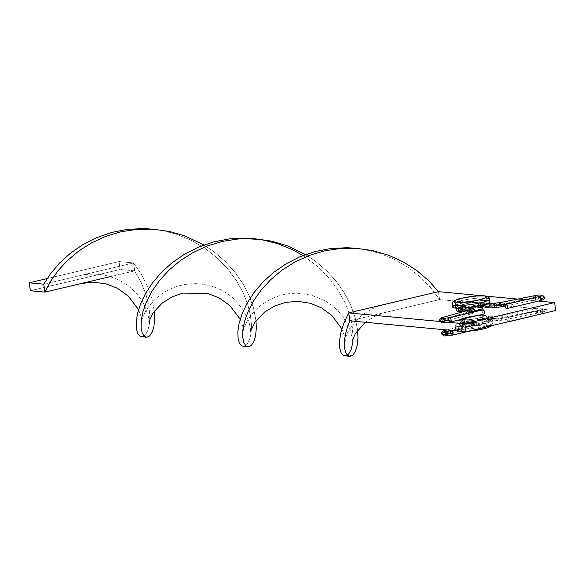 <?xml version="1.0" encoding="UTF-8"?>
<svg xmlns="http://www.w3.org/2000/svg" width="585" height="585" viewBox="0 0 585 585"><rect width="100%" height="100%" fill="white"/><g stroke="black" fill="none" stroke-linecap="round" stroke-linejoin="round"><path stroke-width="0.44" stroke-dasharray="2.92 2.19" d="M444.651 330.62A2.157 1.426 -105.7 0 0 443.796 332.66A2.157 1.426 -105.7 0 0 445.872 334.766A2.157 1.426 -105.7 0 0 446.728 332.726A2.157 1.426 74.3 0 1 445.843 334.774A2.157 1.426 74.3 0 1 443.796 332.66A7.561 1.119 -8.1 0 0 441.441 333.83A7.561 1.119 171.9 0 1 443.796 332.66L471.159 324.975A2.157 1.426 74.3 0 1 472.015 322.935A2.157 1.426 74.3 0 1 474.084 325.041A7.561 1.119 -8.1 0 0 476.446 323.871A7.561 1.119 -8.1 0 0 476.387 323.754A2.157 2.128 137.2 0 0 473.353 322.167A2.157 2.128 137.2 0 0 472.146 324.426A3.239 0.483 171.9 0 1 472.168 324.478A3.239 0.483 171.9 0 1 471.159 324.975A2.157 1.426 -105.7 0 0 473.206 327.088A2.157 1.426 -105.7 0 0 474.084 325.041L446.728 332.726A3.239 0.483 -8.1 0 0 445.719 333.223A3.239 0.483 -8.1 0 0 446.231 333.413A2.157 1.821 -84.6 0 1 444.19 335.98A2.157 1.821 95.4 0 0 444.673 331.688M508.241 321.765A2.157 1.119 76.7 0 1 506.998 319.578A2.157 1.119 76.7 0 1 507.663 317.604A2.157 1.119 76.7 0 1 507.86 317.589L541.308 309.677A2.157 1.119 -103.3 0 0 541.11 309.684A2.157 1.119 -103.3 0 0 540.445 311.681A2.157 1.119 -103.3 0 0 541.907 313.904A2.157 1.119 76.7 0 1 540.445 311.681A3.239 0.483 -8.1 0 0 541.893 311.023A3.239 0.483 -8.1 0 0 537.469 311.242A2.157 0.775 78.6 0 1 537.088 313.172A2.157 0.775 78.6 0 1 535.831 310.869A7.561 1.119 171.9 0 1 546.149 310.364A7.561 1.119 171.9 0 1 542.77 311.9A2.157 1.119 76.7 0 1 542.463 313.662A2.157 1.119 -103.3 0 0 542.77 311.9A7.561 1.119 -8.1 0 0 546.149 310.364A7.561 1.119 -8.1 0 0 535.831 310.869A2.157 0.775 -101.4 0 0 537.074 313.172A2.157 0.775 -101.4 0 0 537.469 311.242L502.808 318.24A2.157 0.775 -101.4 0 0 501.55 315.937A2.157 0.775 -101.4 0 0 501.169 317.867A3.239 0.483 171.9 0 1 498.274 318.24A2.157 1.148 87.3 0 0 497.074 316.514A2.157 1.148 87.3 0 0 496.051 319.103A7.561 1.119 -8.1 0 0 502.808 318.24A2.157 0.775 78.6 0 1 502.42 320.17A2.157 0.775 78.6 0 1 501.169 317.867L535.831 310.869L501.169 317.867A2.157 0.775 -101.4 0 0 502.427 320.17A2.157 0.775 -101.4 0 0 502.808 318.24A7.561 1.119 171.9 0 1 496.051 319.103L487.751 319.498L482.983 317.933L484.468 319.629L486.523 318.73L486.881 317.107L486.091 315.732L484.629 315.403C475.78 314.342 451.488 320.09 461.74 320.829L460.402 322.532L461.09 324.748L461.689 325.063L463.415 324.127L463.686 322.503L475.195 322.467L476.387 323.754A2.157 2.128 -42.8 0 1 472.68 325.56A2.157 2.128 -42.8 0 1 472.146 324.426L471.152 323.351L472.673 325.033L474.815 324.09L475.195 322.467L474.223 324.697L472.673 325.033L471.415 324.127L471.956 324.719M451.313 330.949A2.157 1.119 -103.3 0 0 450.662 332.938A2.157 1.119 -103.3 0 0 452.125 335.161A2.157 1.119 76.7 0 1 450.662 332.938A3.239 0.483 171.9 0 1 446.231 333.413A3.239 0.483 171.9 0 1 445.719 333.223A3.239 0.483 171.9 0 1 446.728 332.726A2.157 1.426 -105.7 0 0 446.384 331.673A2.157 1.426 74.3 0 1 446.728 332.726L474.084 325.041A2.157 1.426 -105.7 0 0 472.036 322.927A2.157 1.426 -105.7 0 0 471.159 324.975L443.796 332.66A2.157 1.426 74.3 0 1 444.68 330.613M486.128 327A2.157 1.119 -103.3 0 0 486.31 324.668A2.157 1.119 -103.3 0 0 484.972 323.015L453.104 330.562L484.972 323.015A2.157 1.119 -103.3 0 0 484.775 323.03A2.157 1.119 -103.3 0 0 484.139 325.202A2.157 1.119 -103.3 0 0 485.572 327.242L452.125 335.161L485.572 327.242L484.658 326.547L484.109 325.019L484.234 323.556L484.972 323.015L485.879 323.71L486.435 325.238L486.303 326.701L485.572 327.242M471.415 324.127L471.152 323.351L460.395 323.381L461.09 324.748L462.34 325.055C452.088 324.324 476.387 318.569 485.236 319.637L486.523 318.73L486.881 317.107L491.334 318.569L491.02 320.2L489.842 321.15L488.49 320.858L487.751 319.498L489.14 321.165L488.49 320.858M473.477 325.026L472.673 325.033M489.842 321.15L489.14 321.165L490.508 320.807L491.334 318.569L486.881 317.107L485.396 315.41L483.342 316.309L482.983 317.933L483.773 319.308L485.236 319.637C476.387 318.569 452.088 324.324 462.34 325.055L461.689 325.063L463.415 324.127L463.686 322.503L462.991 321.128L461.74 320.829C451.488 320.09 475.78 314.342 484.629 315.403L483.342 316.309L482.983 317.933L487.751 319.498L496.051 319.103A2.157 1.148 -92.7 0 1 497.06 316.514A2.157 1.148 -92.7 0 1 498.274 318.24A2.157 1.148 -92.7 0 1 497.265 320.829A2.157 1.148 -92.7 0 1 496.051 319.103A2.157 1.148 87.3 0 0 497.243 320.829A2.157 1.148 87.3 0 0 498.274 318.24L491.334 318.569L498.274 318.24A3.239 0.483 -8.1 0 0 501.169 317.867A2.157 0.775 78.6 0 1 501.564 315.937A2.157 0.775 78.6 0 1 502.808 318.24L537.469 311.242A2.157 0.775 -101.4 0 0 536.218 308.938A2.157 0.775 -101.4 0 0 535.831 310.869A2.157 0.775 78.6 0 1 536.211 308.938A2.157 0.775 78.6 0 1 537.469 311.242A3.239 0.483 171.9 0 1 541.893 311.023A3.239 0.483 171.9 0 1 540.445 311.681A2.157 1.119 76.7 0 1 541.088 309.692A2.157 1.119 76.7 0 1 541.308 309.677A2.157 1.119 76.7 0 1 542.77 311.9A2.157 1.119 -103.3 0 0 541.308 309.677L507.86 317.589L508.774 318.291L509.323 319.82L508.884 321.699M508.467 321.823L541.907 313.904L508.467 321.823L507.553 321.128L507.005 319.6L507.129 318.138L507.86 317.589A2.157 1.119 76.7 0 1 509.206 319.249A2.157 1.119 76.7 0 1 509.016 321.575M487.773 318.649L487.751 319.498L487.773 318.649M488.577 317.253L488.065 317.867L488.577 317.253M490.596 317.209L489.952 316.902L491.334 318.569L490.596 317.209L489.243 316.916M486.091 315.732L484.629 315.403M483.773 319.308L485.236 319.637M462.391 320.814L460.666 321.75L460.395 323.381L471.152 323.351L471.532 321.728L472.87 320.792L474.391 321.099L475.195 322.467L463.686 322.503L462.991 321.128L461.74 320.829L462.391 320.814M472.87 320.792L473.667 320.785L472.117 321.121L471.188 322.51L471.152 323.351L472.146 324.426A2.157 2.128 137.2 0 0 475.181 326.013A2.157 2.128 137.2 0 0 476.387 323.754A7.561 1.119 171.9 0 1 476.446 323.871A7.561 1.119 171.9 0 1 474.084 325.041A2.157 1.426 74.3 0 1 473.228 327.081A2.157 1.426 74.3 0 1 471.159 324.975A3.239 0.483 -8.1 0 0 472.168 324.478A3.239 0.483 -8.1 0 0 472.146 324.426A2.157 2.128 -42.8 0 1 475.854 322.627A2.157 2.128 -42.8 0 1 476.387 323.754L473.667 320.785M474.925 321.692L474.391 321.099M442.772 317.406A2.157 1.426 -105.7 0 0 441.916 319.447L469.28 311.761A2.157 1.426 -105.7 0 0 471.327 313.874A2.157 1.426 -105.7 0 0 472.234 312.332A2.157 1.426 74.3 0 1 471.349 313.867A2.157 1.426 74.3 0 1 469.28 311.761A3.239 0.483 -8.1 0 0 470.289 311.257A3.239 0.483 -8.1 0 0 470.267 311.213A2.157 2.128 137.2 0 0 473.302 312.799A2.157 2.128 137.2 0 0 474.508 310.54A2.157 2.128 -42.8 0 1 470.801 312.346A2.157 2.128 -42.8 0 1 470.267 311.213L469.265 310.13L470.069 311.498L471.59 311.805L472.936 310.876L473.316 309.253L474.508 310.54L473.316 309.253L472.344 311.476L470.793 311.812L469.536 310.913L470.069 311.498M449.434 317.735A2.157 1.119 -103.3 0 0 448.783 319.724A3.239 0.483 171.9 0 1 444.351 320.192A2.157 1.821 95.4 0 0 442.794 318.474M499.67 302.723A2.157 0.775 -101.4 0 0 499.29 304.653A2.157 0.775 -101.4 0 0 500.548 306.95A2.157 0.775 78.6 0 1 499.29 304.653L533.944 297.655A7.561 1.119 171.9 0 1 544.269 297.151A7.561 1.119 -8.1 0 0 533.944 297.655A2.157 0.775 -101.4 0 0 535.195 299.959A2.157 0.775 -101.4 0 0 535.589 298.021A3.239 0.483 171.9 0 1 540.014 297.809A3.239 0.483 171.9 0 1 538.566 298.46A2.157 1.119 76.7 0 1 539.209 296.478M535.458 297.363A2.157 0.775 78.6 0 1 535.589 298.021L515.765 302.028L535.589 298.021A2.157 0.775 -101.4 0 0 535.458 297.363M495.363 307.615A2.157 1.148 87.3 0 0 496.387 305.026A2.157 1.148 -92.7 0 1 495.385 307.615M444.849 319.512A2.157 1.426 -105.7 0 0 444.505 318.459A2.157 1.426 74.3 0 1 444.849 319.512A2.157 1.426 74.3 0 1 443.964 321.56A2.157 1.426 74.3 0 1 441.916 319.447A7.561 1.119 -8.1 0 0 439.554 320.617A7.561 1.119 171.9 0 1 441.916 319.447A2.157 1.426 -105.7 0 0 443.993 321.553A2.157 1.426 -105.7 0 0 444.849 319.512A3.239 0.483 -8.1 0 0 443.832 320.01A3.239 0.483 171.9 0 1 444.849 319.512L460.497 315.11L444.849 319.512M444.351 320.192A3.239 0.483 171.9 0 1 443.832 320.01A3.239 0.483 -8.1 0 0 444.351 320.192A2.157 1.821 -84.6 0 1 442.311 322.766A2.157 1.821 95.4 0 0 444.351 320.192M484.109 313.911L450.245 321.947L483.693 314.028L482.779 313.333L482.23 311.805L482.354 310.342L483.086 309.794M461.806 309.282L473.316 309.253L461.806 309.282L461.536 310.913L461.806 309.282L461.331 308.141M461.06 311.512L461.536 310.913L460.461 311.842L459.437 311.695L458.596 310.533L469.492 307.439L483.349 306.416L484.636 305.509L485.002 303.893L489.455 305.355L489.433 306.196L489.455 305.355L496.387 305.026L489.455 305.355L488.716 303.995L487.363 303.703M469.536 310.913L469.265 310.13L468.651 310.138L469.265 310.13L469.309 309.289L469.265 310.13L470.267 311.213A3.239 0.483 171.9 0 1 470.289 311.257A3.239 0.483 171.9 0 1 469.28 311.761L441.916 319.447A2.157 1.426 74.3 0 1 442.794 317.399M471.59 311.805L470.793 311.812M481.894 306.094L482.588 306.416L481.104 304.712L481.141 303.871L482.749 302.189C473.901 301.121 449.609 306.876 459.854 307.608L461.104 307.915L459.854 307.608C449.609 306.876 473.901 301.121 482.749 302.189L481.462 303.096L481.104 304.712L481.894 306.094L483.349 306.416L469.492 307.439L458.596 310.533L459.437 311.695L460.461 311.842L459.81 311.849M482.303 305.107L481.104 304.712L482.303 305.107M489.433 306.196L488.629 307.593L487.254 307.944M539.048 296.551A2.157 1.119 -103.3 0 0 538.566 298.46A2.157 1.119 -103.3 0 0 540.028 300.69L506.581 308.602L540.028 300.69A2.157 1.119 76.7 0 1 538.566 298.46A3.239 0.483 -8.1 0 0 540.014 297.809A3.239 0.483 -8.1 0 0 535.589 298.021A2.157 0.775 78.6 0 1 535.209 299.951A2.157 0.775 78.6 0 1 533.944 297.655L499.29 304.653A3.239 0.483 171.9 0 1 496.387 305.026A2.157 1.148 87.3 0 0 495.195 303.301M534.339 295.725A2.157 0.775 -101.4 0 0 533.944 297.655M482.749 302.189L484.212 302.518L483.517 302.189L485.002 303.893L484.212 302.518M489.455 305.355L485.002 303.893L484.073 306.101M458.786 308.536L459.854 307.608L458.786 308.536M473.046 308.478L472.512 307.885M450.245 321.947A2.157 1.119 76.7 0 1 448.783 319.724A2.157 1.119 -103.3 0 0 450.245 321.947M482.713 309.889A2.157 1.119 -103.3 0 0 482.296 312.171A2.157 1.119 -103.3 0 0 483.693 314.028M470.157 309.714A2.157 1.426 -105.7 0 0 469.28 311.761M470.742 309.531A2.157 2.128 137.2 0 0 470.267 311.213A2.157 2.128 -42.8 0 1 470.742 309.531M489.937 301.706A18.895 2.793 -8.1 0 0 486.939 300.653L486.566 298.006A18.895 2.793 -8.1 0 0 466.64 299.564A18.895 2.793 -8.1 0 0 452.278 303.973M489.426 299.483A18.895 2.793 -8.1 0 0 486.566 298.006L486.939 300.653A18.895 2.793 -8.1 0 0 465.74 302.43A18.895 2.793 -8.1 0 0 452.519 307.03M485.382 296.12A2.698 2.274 95.4 0 0 484.607 295.856A2.698 2.274 -84.6 0 1 486.566 298.006A18.895 2.793 171.9 0 0 465.367 299.791A18.895 2.793 171.9 0 0 452.147 304.39M482.669 308.134A10.801 1.601 -8.1 0 0 480.958 307.534L480.205 302.248A10.801 1.601 171.9 0 1 481.916 302.847A10.801 1.601 171.9 0 1 474.362 305.48A10.801 1.601 171.9 0 1 462.252 306.496L463.006 311.783A10.801 1.601 -8.1 0 0 474.581 310.862L463.006 311.783L462.252 306.496A10.801 1.601 171.9 0 1 460.534 305.889A10.801 1.601 171.9 0 1 468.095 303.264A10.801 1.601 171.9 0 1 480.205 302.248L480.958 307.534L474.223 307.768L466.172 309.107L461.528 310.774L461.463 311.41L463.006 311.783A10.801 1.601 -8.1 0 1 461.287 311.176L460.534 305.889M458.523 329.238A18.895 2.793 171.9 0 1 455.664 327.761A18.895 2.793 171.9 0 1 470.026 323.351A18.895 2.793 171.9 0 1 489.952 321.794A18.895 2.793 -8.1 0 0 468.753 323.578A18.895 2.793 -8.1 0 0 455.532 328.178A18.895 2.793 -8.1 0 0 458.523 329.238L458.15 326.591A18.895 2.793 171.9 0 1 455.152 325.538A18.895 2.793 171.9 0 1 468.373 320.938A18.895 2.793 171.9 0 1 489.572 319.154L489.952 321.794L489.572 319.154A18.895 2.793 171.9 0 1 492.57 320.207A18.895 2.793 171.9 0 1 479.349 324.807A18.895 2.793 171.9 0 1 458.15 326.591L458.523 329.238A18.895 2.793 -8.1 0 0 479.722 327.454A18.895 2.793 -8.1 0 0 492.943 322.854A18.895 2.793 -8.1 0 0 489.952 321.794A18.895 2.793 171.9 0 1 492.811 323.271A18.895 2.793 171.9 0 1 478.45 327.68A18.895 2.793 171.9 0 1 458.523 329.238A2.698 2.274 95.4 0 0 460.483 331.388A2.698 2.274 -84.6 0 1 458.523 329.238M468.943 331.212L461.148 331.351A16.197 2.398 -8.1 0 0 483.327 328.982A16.197 2.398 -8.1 0 0 488.08 324.967A16.197 2.398 -8.1 0 0 465.901 327.337A16.197 2.398 -8.1 0 0 461.148 331.351L458.837 330.788L458.933 329.83L463.444 327.973L468.695 326.73L483.722 324.902L488.08 324.967L490.654 325.962M482.084 315.461L482.837 320.748A10.801 1.601 -8.1 0 0 470.728 321.765A10.801 1.601 -8.1 0 0 463.174 324.397A10.801 1.601 -8.1 0 0 464.885 324.997L464.132 319.71A10.801 1.601 171.9 0 1 462.421 319.11A10.801 1.601 171.9 0 1 469.974 316.478A10.801 1.601 171.9 0 1 482.084 315.461L471.181 316.266L465.66 317.465L462.421 319.052L463.174 319.564L467.035 319.761L477.053 318.54L483.561 316.47L483.627 315.834L482.084 315.461A10.801 1.601 171.9 0 1 483.802 316.068A10.801 1.601 171.9 0 1 476.241 318.693A10.801 1.601 171.9 0 1 464.132 319.71L464.885 324.997A10.801 1.601 -8.1 0 0 476.994 323.98A10.801 1.601 -8.1 0 0 484.548 321.348A10.801 1.601 -8.1 0 0 482.837 320.748L482.084 315.461M538.551 301.07L517.623 299.096L538.551 301.07M486.53 296.171L481.916 295.732L486.53 296.171M438.465 291.644L439.591 299.571L555.75 310.511L439.591 299.571L349.815 320.829L439.591 299.571L430.962 287.922L420.418 277.049L408.14 267.389L394.363 259.345L379.387 253.246L368.799 250.343L357.369 248.42L363.577 249.312L379.387 253.246L394.363 259.345L408.14 267.389L420.418 277.049L430.962 287.922L439.591 299.571L438.465 291.644M448.578 322.313L439.869 321.487L448.578 322.313M487.817 327.695L485.784 328.339M480.534 329.589L477.506 330.137M458.15 326.591L456.468 326.335L455.152 325.435L456.68 324.141L466.954 321.209L484.49 319.066L491.254 319.41L492.57 320.309L489.265 322.335L480.768 324.536L469.938 326.181L458.15 326.591M482.837 320.748L478.099 320.799L469.916 321.918L465.06 323.183L463.166 324.339L463.92 324.851L467.788 325.048L477.806 323.827L484.314 321.757L484.38 321.121L482.837 320.748M480.958 307.534A10.801 1.601 -8.1 0 0 468.848 308.551A10.801 1.601 -8.1 0 0 461.287 311.176M489.937 301.809L488.621 300.909L484.658 300.536L475.152 301.063L461.068 303.41L454.048 305.641M452.519 306.935L452.827 307.439M462.252 306.496L460.709 306.123L460.775 305.487L467.283 303.418L477.301 302.196L481.17 302.394L481.923 302.906L478.676 304.492L473.155 305.692L462.252 306.496M357.611 330.262L355.088 317.377L350.978 305.787L344.894 293.853L336.828 282.072L326.818 270.928L315.015 260.881L305.524 254.563L315.015 260.881L326.818 270.928L336.828 282.072L344.894 293.853L350.978 305.787L355.088 317.377L357.611 330.262M154.338 311.118L151.815 298.233L147.698 286.643L141.621 274.709L133.548 262.928L43.773 284.186L133.548 262.928L141.621 274.709L147.698 286.643L151.815 298.233L154.338 311.118M243.55 346.415L247.177 344.229L249.517 339.9L251.067 333.421L251.47 325.063L250.409 315.154L247.63 304.105L242.965 292.368L236.318 280.427L227.682 268.778L217.145 257.905L204.867 248.245L191.083 240.201L176.107 234.102L165.518 231.199L154.096 229.276L160.297 230.168L176.107 234.102L191.083 240.201L204.867 248.245L217.145 257.905L227.682 268.778L236.318 280.427L242.965 292.368L247.63 304.105L250.409 315.154L251.47 325.063L251.067 333.421L249.517 339.9L247.177 344.229L245.671 345.655M203.88 244.991L213.371 251.309L225.181 261.356L235.185 272.5L243.258 284.281L249.334 296.215L253.451 307.805L255.974 320.69L253.451 307.805L249.334 296.215L243.258 284.281L235.185 272.5L225.181 261.356L213.371 251.309L203.88 244.991M81.022 283.564L134.682 270.855L141.321 282.796L145.994 294.533L148.766 305.582L149.833 315.49L149.431 323.849L147.881 330.328L145.541 334.657L144.034 336.09M255.733 238.848L261.941 239.74L277.751 243.674L292.719 249.773L306.503 257.817L318.781 267.477L329.318 278.35L337.954 289.999L344.602 301.94L349.267 313.677L352.046 324.726L353.106 334.635L352.704 342.993L351.154 349.472L348.814 353.801L347.314 355.227L345.187 355.987M353.113 337.867L352.046 324.726L349.267 313.677L344.602 301.94L337.954 289.999L329.318 278.35L318.781 267.477L302.986 255.521M141.914 336.843L145.541 334.657L147.881 330.328L149.431 323.849L149.833 315.49L148.766 305.582L145.994 294.533L141.321 282.796L134.682 270.855L133.548 262.928L119.033 261.561L133.548 262.928L134.682 270.855L120.159 269.488L134.682 270.855L110.199 276.654M47.151 278.577L119.033 261.561L120.159 269.488L30.376 290.745L120.159 269.488L119.033 261.561L47.151 278.577M446.94 329.977L472.936 322.62L472.168 324.47L472.68 325.56L471.671 324.463M444.461 331.666L445.719 333.231L444.944 335.088L473.206 327.088C475.195 326.876 476.278 325.801 476.446 323.863L474.676 321.355M489.528 321.194L502.42 320.17L537.074 313.172L543.165 312.624L541.907 311.059L542.683 309.202L507.663 317.604M489.557 316.873L501.564 315.937L536.218 308.938C541.842 307.615 545.169 308.112 546.185 310.452L545.593 312.346L544.233 313.238M453.002 330.547L484.775 323.03M462.004 325.099L473.06 325.07M461.879 325.092C457.265 324.207 456.519 322.313 459.642 319.417L470.377 316.47C471.956 315.871 485.521 314.862 485.177 315.373M484.3 319.585L488.987 321.121M490.106 316.946L485.565 315.454M484.694 319.666C479.181 318.759 461.879 322.291 461.543 323.308C462.172 322.474 462.048 321.567 461.155 320.609L462.201 320.785M462.077 320.777L473.287 320.748M469.792 311.249L470.801 312.346L470.289 311.257L471.057 309.399M474.428 311.812L473.514 312.953L471.327 313.874L443.064 321.867L443.832 320.017L442.574 318.445M505.089 306.035L535.195 299.959L541.286 299.41L540.028 297.845L540.123 296.88M462.45 311.878L471.181 311.856M460.322 307.571L459.276 307.388C460.227 308.631 460.358 309.531 459.656 310.094C459.942 309.092 477.331 305.538 482.815 306.452L482.618 306.43M487.517 303.498L483.685 302.24M455.942 308.127L457.762 306.196L463.576 304.244L472.219 302.694L483.298 302.16M460.19 307.564L468.526 307.542M482.245 305.121L481.916 302.847M455.152 325.538L455.532 328.178C455.525 329.852 457.185 330.927 460.519 331.395L468.724 331.264M462.421 319.11L463.174 324.397M483.802 316.068L484.548 321.348M492.57 320.207L492.95 323.68L491.978 325.611M385.939 312.28L375.168 316.105L365.406 322.298M79.896 275.63C93.907 272.522 107.333 274.233 120.159 280.785C128.276 284.727 138.14 293.414 143.954 304.317C148.21 314.788 149.826 320.653 148.795 321.911L148.802 321.874M240.216 319.198L243.258 327.732L243.689 330.51C244.055 330.876 242.409 327.256 251.945 314.145C256.288 308.536 262.541 303.578 270.687 299.279C278.913 295.132 288.032 293.122 298.043 293.246L311.308 295.176L324.77 300.653C332.521 305.202 338.598 310.569 343 316.734L350.188 330.269C351.921 336.777 352.55 340.368 352.075 341.055L352.075 341.018M165.518 231.199L158.118 229.868L142.506 229.035M384.813 304.346C376.396 306.226 368.367 310.262 360.726 316.456C351.841 325.114 346.927 332.053 345.991 337.26L345.274 340.594L344.887 337.274L341.852 328.77M138.579 309.626L141.614 318.13L141.994 321.45L142.572 318.606C143.881 312.375 153.46 296.456 170.454 289.034C178.125 285.407 186.622 283.615 195.946 283.666C210.461 284.31 222.922 289.202 233.32 298.35L242.3 308.478L248.742 321.26C250.307 327.439 250.87 330.847 250.431 331.483L250.439 331.446"/><path stroke-width="0.88" d="M444.19 335.98A2.157 1.821 -84.6 0 1 442.64 334.262A7.561 1.119 171.9 0 1 441.441 333.83A7.561 1.119 -8.1 0 0 442.64 334.262A2.157 1.821 95.4 0 0 444.19 335.98M542.463 313.662A2.157 1.119 76.7 0 1 542.12 313.882A2.157 1.119 76.7 0 1 541.907 313.904A2.157 1.119 -103.3 0 0 542.105 313.889A2.157 1.119 -103.3 0 0 542.463 313.662M444.673 331.688A2.157 1.821 95.4 0 0 442.64 334.262A2.157 1.821 -84.6 0 1 446.231 333.413A3.239 0.483 -8.1 0 0 450.662 332.938A2.157 1.119 76.7 0 1 451.327 330.942A2.157 1.119 76.7 0 1 451.525 330.934A2.157 1.119 76.7 0 1 452.987 333.157A2.157 1.119 76.7 0 1 452.322 335.146A2.157 1.119 76.7 0 1 452.125 335.161A2.157 1.119 -103.3 0 0 452.344 335.146A2.157 1.119 -103.3 0 0 452.987 333.157A7.561 1.119 171.9 0 1 442.64 334.262A7.561 1.119 -8.1 0 0 452.987 333.157A2.157 1.119 -103.3 0 0 451.525 330.934A2.157 1.119 -103.3 0 0 451.313 330.949M451.525 330.934L453.104 330.562L451.525 330.934M509.199 321.282L508.467 321.823A2.157 1.119 76.7 0 1 508.241 321.765M509.016 321.575A2.157 1.119 76.7 0 1 508.657 321.808A2.157 1.119 76.7 0 1 508.467 321.823L507.999 321.618M486.303 326.701L485.572 327.242A2.157 1.119 -103.3 0 0 485.769 327.227A2.157 1.119 -103.3 0 0 486.128 327M485.769 327.227L452.322 335.146L444.234 335.987L441.441 333.838C441.609 331.885 442.691 330.81 444.68 330.613A2.157 1.426 74.3 0 1 446.384 331.673A2.157 1.426 -105.7 0 0 444.651 330.62M474.508 310.54A2.157 2.128 137.2 0 0 473.967 309.406A2.157 2.128 -42.8 0 1 474.508 310.54A7.561 1.119 171.9 0 1 474.567 310.65A7.561 1.119 171.9 0 1 472.205 311.827A2.157 1.426 74.3 0 1 472.234 312.332A2.157 1.426 -105.7 0 0 472.205 311.827L460.497 315.11L472.205 311.827A2.157 1.426 -105.7 0 0 470.157 309.714L442.794 317.399A2.157 1.426 74.3 0 1 444.505 318.459A2.157 1.426 -105.7 0 0 442.772 317.406M482.669 309.918L484 310.496L484.548 312.024L484.424 313.487L483.693 314.028A2.157 1.119 -103.3 0 0 483.883 314.013A2.157 1.119 -103.3 0 0 484.519 311.834A2.157 1.119 -103.3 0 0 483.086 309.794L449.646 317.714A2.157 1.119 76.7 0 1 451.108 319.936A7.561 1.119 171.9 0 1 440.761 321.048A2.157 1.821 95.4 0 0 442.311 322.766A2.157 1.821 -84.6 0 1 440.761 321.048A7.561 1.119 171.9 0 1 439.554 320.617A7.561 1.119 -8.1 0 0 440.761 321.048A2.157 1.821 -84.6 0 1 442.794 318.474A2.157 1.821 95.4 0 0 440.761 321.048A7.561 1.119 -8.1 0 0 451.108 319.936A2.157 1.119 -103.3 0 0 449.646 317.714A2.157 1.119 -103.3 0 0 449.434 317.735M539.421 296.456A2.157 1.119 76.7 0 1 540.884 298.679A7.561 1.119 -8.1 0 0 544.269 297.151A7.561 1.119 171.9 0 1 540.884 298.679A2.157 1.119 -103.3 0 0 539.421 296.456L505.981 304.375A2.157 1.119 76.7 0 1 507.414 306.416A2.157 1.119 76.7 0 1 506.778 308.595A2.157 1.119 76.7 0 1 506.581 308.602L505.674 307.907L505.118 306.379L505.25 304.917L505.981 304.375L506.888 305.07L507.444 306.598L507.319 308.061L506.581 308.602A2.157 1.119 76.7 0 1 505.155 306.569A2.157 1.119 76.7 0 1 505.784 304.39A2.157 1.119 76.7 0 1 505.981 304.375L539.421 296.456A2.157 1.119 -103.3 0 0 539.231 296.471A2.157 1.119 76.7 0 1 539.421 296.456M533.944 297.655A2.157 0.775 78.6 0 1 534.332 295.725A2.157 0.775 78.6 0 1 535.458 297.363A2.157 0.775 -101.4 0 0 534.339 295.725L499.678 302.723A2.157 0.775 78.6 0 1 500.928 305.019A7.561 1.119 171.9 0 1 494.171 305.882A2.157 1.148 87.3 0 0 495.363 307.615M505.089 306.035L500.533 306.957A2.157 0.775 -101.4 0 0 500.928 305.019A2.157 0.775 78.6 0 1 500.533 306.957L495.385 307.615A2.157 1.148 -92.7 0 1 494.171 305.882L485.872 306.277L482.303 305.107L485.872 306.277L486.128 307.052L485.872 306.277L494.171 305.882A2.157 1.148 -92.7 0 1 495.181 303.301A2.157 1.148 -92.7 0 1 496.387 305.026A3.239 0.483 -8.1 0 0 499.29 304.653A2.157 0.775 78.6 0 1 499.678 302.723L487.678 303.652M442.794 318.474A2.157 1.821 -84.6 0 1 444.351 320.192A3.239 0.483 -8.1 0 0 448.783 319.724A2.157 1.119 76.7 0 1 449.448 317.728A2.157 1.119 76.7 0 1 449.646 317.714L483.086 309.794A2.157 1.119 -103.3 0 0 482.888 309.809A2.157 1.119 -103.3 0 0 482.713 309.889M451.108 319.936A2.157 1.119 76.7 0 1 450.443 321.933A2.157 1.119 76.7 0 1 450.245 321.947A2.157 1.119 -103.3 0 0 450.465 321.925A2.157 1.119 -103.3 0 0 451.108 319.936M459.81 311.849L459.21 311.534L459.81 311.849M458.516 310.167L459.21 311.534L458.523 309.319L459.254 307.937L458.516 310.167L468.651 310.138L458.516 310.167M461.06 311.512L460.461 311.842M483.349 306.416L481.894 306.094L484.073 306.101M461.104 307.915L461.806 309.282M486.61 307.637L486.128 307.052L487.254 307.944L486.61 307.637L488.629 307.593L489.433 306.196M540.028 300.69A2.157 1.119 -103.3 0 0 540.226 300.675A2.157 1.119 -103.3 0 0 540.884 298.679A2.157 1.119 76.7 0 1 540.24 300.668A2.157 1.119 76.7 0 1 540.028 300.69M495.195 303.301A2.157 1.148 87.3 0 0 494.171 305.882A7.561 1.119 -8.1 0 0 500.928 305.019L515.765 302.028L500.928 305.019A2.157 0.775 -101.4 0 0 499.67 302.723M485.894 305.436L486.186 304.646L485.894 305.436M486.698 304.039L486.186 304.646L486.698 304.039M488.716 303.995L487.363 303.703L488.716 303.995L489.455 305.355M540.123 296.88L540.796 295.988L539.231 296.471A2.157 1.119 -103.3 0 0 539.048 296.551M472.512 307.885L473.046 308.478L472.512 307.885M470.991 307.578L469.645 308.507L469.265 310.13L469.645 308.507L471.788 307.571M469.28 311.761A2.157 1.426 74.3 0 1 470.135 309.721A2.157 1.426 74.3 0 1 472.205 311.827A7.561 1.119 -8.1 0 0 474.567 310.65L474.428 311.812M472.797 308.141L473.974 309.406A2.157 2.128 137.2 0 0 470.742 309.531A2.157 2.128 -42.8 0 1 473.974 309.406L474.567 310.65M486.34 297.231A2.698 2.274 95.4 0 0 485.382 296.12L483.941 295.893A2.698 2.274 -84.6 0 1 484.607 295.856A2.698 2.274 95.4 0 0 483.941 295.893A16.197 2.398 171.9 0 1 479.188 299.908A16.197 2.398 171.9 0 1 457.009 302.269A2.698 2.274 95.4 0 0 455.137 305.45A18.895 2.793 171.9 0 1 452.147 304.39L452.519 307.03A18.895 2.793 -8.1 0 0 455.518 308.09A18.895 2.793 -8.1 0 0 476.716 306.306A18.895 2.793 -8.1 0 0 489.937 301.706L489.557 299.067A18.895 2.793 171.9 0 1 476.336 303.666A18.895 2.793 171.9 0 1 455.137 305.45L455.518 308.09L455.137 305.45A18.895 2.793 -8.1 0 0 475.064 303.893A18.895 2.793 -8.1 0 0 489.426 299.483M486.566 298.006A18.895 2.793 171.9 0 1 489.557 299.067C489.565 297.392 487.905 296.317 484.57 295.849C478.055 295.513 470.303 296.339 461.324 298.328C459.452 298.372 456.658 299.535 452.936 301.816L452.147 304.39M474.581 310.862A10.801 1.601 -8.1 0 0 482.669 308.134L482.245 305.121M554.624 302.584L538.551 301.07L554.624 302.584L464.841 323.841L448.578 322.313L464.841 323.841L465.967 331.768L349.815 320.829L465.967 331.768L464.841 323.841L554.624 302.584L555.75 310.511L465.967 331.768L555.75 310.511L554.624 302.584M517.623 299.096L486.53 296.171L517.623 299.096M481.916 295.732L438.465 291.644L481.916 295.732M353.113 337.867L352.704 342.993L351.154 349.472L348.814 353.801L347.314 355.227L346.093 355.834L343.388 355.505L341.128 352.85L339.709 348.024L339.483 341.252L340.755 332.872L343.768 323.278L348.682 312.902L439.869 321.487L348.682 312.902L349.815 320.829L346.269 330.7L344.521 339.468L344.353 346.737L345.464 352.141L347.527 355.431L350.144 356.433L352.901 355.08L355.395 351.388L357.208 345.501L357.976 337.647L357.611 330.262L357.976 337.647L357.208 345.501L355.395 351.388L352.901 355.08L349.252 356.367L347.527 355.431L345.464 352.141L344.353 346.737L344.521 339.468L346.269 330.7L349.815 320.829L348.682 312.902L438.465 291.644L428.454 280.5L416.652 270.453L403.27 261.912L388.601 255.228L372.989 250.658L356.821 248.384L340.507 248.464L324.47 250.877L309.099 255.484L294.789 262.065L281.853 270.292L270.57 279.784L261.129 290.094L253.656 300.756L248.172 311.257L244.632 321.128L242.885 329.896L242.716 337.165L243.828 342.569L245.89 345.859L248.508 346.861L251.265 345.508L253.758 341.815L255.572 335.929L256.332 328.075L255.974 320.69L256.332 328.075L255.572 335.929L253.758 341.815L251.265 345.508L247.616 346.795L245.89 345.859L243.828 342.569L242.716 337.165L242.885 329.896L244.632 321.128L248.172 311.257L253.656 300.756L261.129 290.094L270.57 279.784L281.853 270.292L294.789 262.065L309.099 255.484L324.47 250.877L340.507 248.464L345.786 248.179L356.821 248.384L372.989 250.658L388.601 255.228L403.27 261.912L416.652 270.453L428.454 280.5L438.465 291.644L348.682 312.902L343.768 323.278L340.755 332.872L339.483 341.252L339.709 348.024L341.128 352.85L343.388 355.505L349.252 356.367M473.909 310.979L481.799 308.931L482.501 307.9L480.958 307.534M490.391 325.531L490.296 326.481L487.817 327.695M485.784 328.339L480.534 329.589M477.506 330.137L468.256 331.264M452.278 303.973A18.895 2.793 -8.1 0 0 455.137 305.45A2.698 2.274 -84.6 0 1 457.009 302.269A16.197 2.398 171.9 0 1 461.762 298.262A16.197 2.398 171.9 0 1 483.941 295.893L476.834 295.973L464.556 297.655L455.752 300.171L454.435 301.282L455.569 302.05L464.117 302.189L476.395 300.514L485.199 297.992L486.515 296.887L485.382 296.12M454.048 305.641L452.519 306.935L453.836 307.834L457.799 308.207L467.305 307.681L484.263 304.58L488.409 303.103L489.528 302.416L489.63 301.297M305.524 254.563L286.964 245.656L271.352 241.086L255.184 238.812L238.87 238.892L222.827 241.305L207.463 245.912L193.145 252.493L180.209 260.72L168.926 270.211L159.493 280.522L152.02 291.184L146.535 301.684L142.996 311.556L141.248 320.324L141.073 327.593L142.192 332.997L144.254 336.287L146.864 337.289L149.628 335.936L152.122 332.243L153.935 326.357L154.696 318.503L154.338 311.118L154.696 318.503L153.935 326.357L152.122 332.243L149.628 335.936L146.864 337.289L144.254 336.287L142.192 332.997L141.073 327.593L141.248 320.324L142.996 311.556L146.535 301.684L152.02 291.184L159.493 280.522L168.926 270.211L180.209 260.72L193.145 252.493L207.463 245.912L222.827 241.305L238.87 238.892L244.142 238.607L255.184 238.812L271.352 241.086L286.964 245.656L305.524 254.563M110.199 276.654L44.899 292.112L30.376 290.745L29.25 282.818L43.773 284.186L44.899 292.112L30.376 290.745L29.25 282.818L43.773 284.186L50.676 273.524L59.56 263.06L70.332 253.29L82.821 244.654L96.774 237.576L111.881 232.377L127.771 229.32L144.049 228.567L154.096 229.276L144.049 228.567L127.771 229.32L111.881 232.377L96.774 237.576L82.821 244.654L70.332 253.29L59.56 263.06L50.676 273.524L43.773 284.186L44.899 292.112L50.376 281.612L57.849 270.95L67.29 260.639L78.573 251.148L91.509 242.921L105.826 236.34L121.19 231.733L137.234 229.32L142.506 229.035L153.548 229.24L169.716 231.514L185.328 236.084L203.88 244.991L185.328 236.084L169.716 231.514L153.548 229.24L137.234 229.32L121.19 231.733L105.826 236.34L91.509 242.921L78.573 251.148L67.29 260.639L57.849 270.95L50.376 281.612L44.899 292.112L81.022 283.564L93.066 282.167L105.87 283.805L117.212 288.186L128.093 295.864L138.579 309.626M245.671 345.655L244.45 346.261L241.751 345.932L239.492 343.278L238.073 338.452L237.839 331.68L239.111 323.3L242.124 313.706L247.045 303.33L253.948 292.668L262.833 282.204L273.612 272.427L286.102 263.798L300.054 256.72L315.154 251.521L331.044 248.464L347.322 247.711L357.369 248.42L347.322 247.711L331.044 248.464L315.154 251.521L300.054 256.72L286.102 263.798L273.612 272.427L262.833 282.204L253.948 292.668L247.045 303.33L242.124 313.706L239.111 323.3L237.839 331.68L238.073 338.452L239.492 343.278L241.751 345.932L247.616 346.795M144.034 336.09L142.813 336.689L140.115 336.36L137.855 333.706L136.429 328.88L136.203 322.108L137.475 313.728L140.488 304.134L145.409 293.758L152.312 283.096L161.197 272.632L171.975 262.855L184.465 254.226L198.417 247.148L213.518 241.949L229.408 238.892L245.685 238.139L255.733 238.848M302.986 255.521L292.719 249.773L277.751 243.674L261.941 239.74L245.685 238.139L229.408 238.892L213.518 241.949L198.417 247.148L184.465 254.226L171.975 262.855L161.197 272.632L152.312 283.096L145.409 293.758L140.488 304.134L137.475 313.728L136.203 322.108L136.429 328.88L137.855 333.706L140.115 336.36L145.972 337.223M29.25 282.818L47.151 278.577L29.25 282.818M544.233 313.238L508.657 321.808M453.002 330.547L444.512 331.68M446.94 329.977L444.68 330.613M442.633 318.467L449.448 317.728L482.888 309.809M506.778 308.595L540.226 300.675C543.714 299.747 545.074 298.599 544.306 297.231C543.282 294.898 539.962 294.394 534.339 295.725M442.794 317.399C440.797 317.735 439.715 318.81 439.562 320.624L442.348 322.774L450.443 321.933L483.883 314.013M460.124 311.885L462.45 311.878M482.42 306.372L487.1 307.907M495.385 307.615L487.649 307.981M540.928 299.249L541.286 299.41L540.92 299.374M505.784 304.39L539.231 296.471M487.956 303.644L487.517 303.498M460 311.878L458.128 311.556L456.293 310.372L455.942 308.127M468.526 307.542L471.408 307.534M470.706 309.714L470.157 309.714M491.978 325.611L487.868 327.761L480.146 329.691L468.724 331.264M365.406 322.298L355.505 333.304L352.075 341.018M240.216 319.198L229.766 305.472L218.892 297.78L207.558 293.385L182.71 293.122L171.939 296.939L162.038 303.227L153.277 312.573L148.795 321.918M368.799 250.343L361.398 249.013L345.786 248.179M250.439 331.446L255.162 321.794L264.778 311.929L274.804 305.94L285.634 302.408L297.677 301.333L310.438 303.293L321.684 307.981L331.717 315.33L341.852 328.77M267.155 240.771L259.755 239.44L244.142 238.607"/></g></svg>
